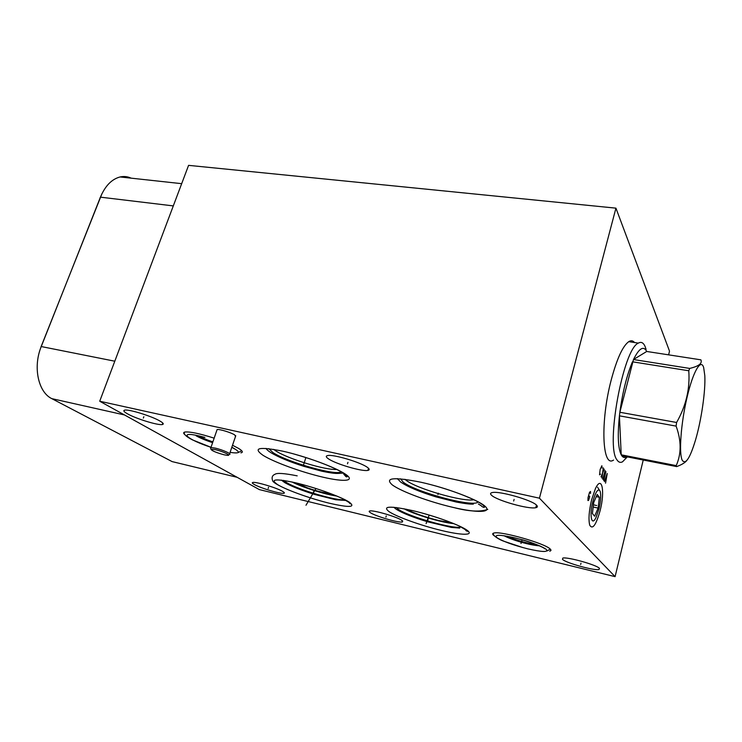 <?xml version="1.0" encoding="UTF-8"?>
<svg xmlns="http://www.w3.org/2000/svg" width="742" height="742" viewBox="0 0 742 742"><rect width="100%" height="100%" fill="white"/><g stroke="black" fill="none" stroke-linecap="round" stroke-linejoin="round"><path stroke-width="1.11" d="M259.329 489.59L99.716 401.237L539.434 498.188L615.09 576.645L259.329 489.59M232.515 445.256L238.562 448.391C242.597 450.876 243.385 452.36 240.946 452.843M185.37 435.09C183.2 433.402 183.107 432.373 185.092 432.002C190.202 431.575 199.886 433.625 214.141 438.16M494.395 535.9L493.838 535.483C492.252 534.212 492.308 533.387 493.996 533.025C500.785 530.827 544.98 543.367 550.156 548.997C551.362 550.11 551.204 550.833 549.674 551.158M536.698 505.302C537.876 506.526 537.57 507.324 535.789 507.695C528.712 509.522 496.621 500.451 491.492 495.202C490.035 493.857 490.276 492.985 492.196 492.586C499.078 490.666 532.459 500.191 536.698 505.302M367.54 467.479C369.637 469.046 369.748 470.02 367.884 470.391C362.189 471.791 335.273 463.843 328.261 458.695C325.868 457.026 325.664 455.978 327.639 455.579C333.223 454.104 361.196 462.442 367.54 467.479M160.012 421.076C163.333 423.033 164.103 424.183 162.322 424.535C158.102 425.537 135.99 418.729 127.439 413.795C123.831 411.745 122.949 410.521 124.786 410.131C128.96 409.083 151.925 416.225 160.012 421.076M599.462 568.353L599.044 569.522C594.481 570.895 565.784 562.909 562.482 559.375L562.798 558.095C567.148 556.648 596.772 564.922 599.462 568.353M401.923 520.365L402.405 521.997C398.806 523.036 375.74 516.321 370.453 512.722C368.987 511.776 368.765 511.192 369.813 510.969C373.291 509.884 397.072 516.831 401.923 520.365M282.609 491.38C284.436 492.438 284.845 493.078 283.834 493.291C280.773 494.144 260.396 488.078 254.256 484.489C252.261 483.367 251.798 482.69 252.846 482.467C255.823 481.567 276.822 487.846 282.609 491.38M210.663 448.307L217.118 429.544C219.419 428.978 231.124 432.558 234.75 434.942L235.483 436.537M473.86 499.746C463.231 502.158 416.179 488.57 406.078 480.232L404.984 479.313M99.716 401.237L188.579 165.355L615.934 208.15L669.516 351.142L668.616 354.852M336.71 469.436C326.146 470.493 287.451 458.695 275.736 450.858L273.64 449.364M451.943 522.878L438.707 520.513C425.63 517.267 414.769 513.483 406.115 509.179M453.761 523.62C441.852 522.711 414.286 514.466 403.991 508.762M629.837 341.821L629.364 341.292M613.578 460.059L613.309 460.198C602.207 467.794 600.222 421.716 611.093 380.433C616.89 358.664 622.863 345.679 628.993 341.496C631.136 340.281 632.991 340.624 634.54 342.535M539.434 498.188L615.934 208.15M615.09 576.645L643.24 460.012M600.13 510.607C596.002 525.16 592.524 529.992 589.704 525.104C588.35 519.465 588.972 511.071 591.569 499.941L595.39 488.728C601.892 474.444 605.222 491.26 600.13 510.607M131.167 178.163C127.615 176.522 123.923 176.114 120.093 176.958C111.736 179.137 105.188 185.871 100.43 197.159L41.246 346.551C32.787 366.919 38.213 392.203 51.801 398.639L172.116 461.598L177.588 462.925M101.997 193.606L40.94 347.033L41.246 346.551L114.797 361.206M331.349 493.894C323.716 492.846 315.767 490.842 307.485 487.884L297.486 483.255M336.729 496.036C325.395 494.571 302.087 487.244 292.014 481.975M224.195 454.818C216.089 452.592 211.665 450.719 210.923 449.198L215.189 449.606C222.554 451.238 232.125 455.746 227.479 455.365L224.195 454.818M210.904 447.537L215.161 448.103C222.517 449.726 232.617 454.243 229.389 454.429M628.743 341.654L638.37 343.11C623.141 348.74 605.268 446.628 617.056 459.975C618.578 462.294 620.386 462.915 622.501 461.83L627.342 456.887M646.059 349.315L645.132 346.597C643.444 342.656 641.19 341.496 638.37 343.11M676.685 466.597L621.824 455.801L621.212 454.809L676.212 465.614L676.685 466.597C681.638 464.761 685.014 462.739 686.786 460.541M676.11 426.112L619.431 415.835C617.455 435.192 618.049 448.187 621.212 454.809L619.431 415.835L619.858 412.264L676.593 422.476L676.11 426.112C681.425 440.683 681.462 453.854 676.212 465.614M688.771 370.768L632.462 361.799C626.786 375.415 622.584 392.24 619.858 412.264L633.492 359.527L689.689 368.422L688.771 370.768C690.106 388.697 686.053 405.93 676.593 422.476M646.727 351.467C643.546 345.475 639.131 348.165 633.492 359.527L646.727 351.467L700.875 359.833C702.516 363.394 698.797 366.251 689.689 368.422M701.079 360.436L700.875 359.833M682.186 460.142C685.478 465.113 689.893 458.482 695.449 440.275C701.366 420.287 705.642 390.997 704.807 375.619L703.666 367.559C700.93 358.145 693.093 371.427 687.055 397.322C680.961 423.098 678.744 453.158 682.186 460.142M621.824 455.801C623.252 457.731 624.949 458.064 626.916 456.803M599.388 497.279L597.199 494.45L593.693 502.594L592.413 513.566L594.648 516.237L598.108 508.094L599.388 497.279L596.271 496.611M598.108 508.094L593.183 507.009M598.924 509.105C600.76 501.165 601.168 495.22 600.167 491.269C598.228 487.93 595.789 491.352 592.849 501.536C589.167 515.569 591.652 527.08 596.067 517.397L598.924 509.105M437.928 494.645L438.355 493.18L437.928 494.645M303.812 464.01L304.257 462.637L303.812 464.01M521.496 542.819L521.849 541.512M521.255 542.625L521.607 541.308M520.949 543.469L522.127 539.786M427.707 520.29L428.078 519.029M427.411 520.077L427.782 518.825M426.112 523.611L429.164 515.05M313.245 492.79L313.625 491.603M313.198 493.411L313.569 492.224M305.992 505.237L315.953 488.514M513.668 501.017L514.104 499.394M347.497 463.806L347.961 462.303M143.354 418.08L143.846 416.735M580.671 564.486L581.005 563.178M385.905 517.109L386.257 515.913M268.159 488.477L268.53 487.346M602.031 468.063L601.855 465.744L600.139 469.491L599.564 474.843L600.51 474.119M603.302 467.831L601.929 478.136M601.039 476.893L604.192 469.111M605.064 470.372L602.819 479.369M605.936 471.634L603.7 480.593M603.942 474.871L604.823 476.114M605.555 483.172L607.234 473.498L604.47 481.66M605.426 478.989L606.075 479.898M595.195 505.209L596.651 505.525L595.195 505.209M590.502 493.495L590.53 491.482L589.538 492.271L588.035 497.594L587.933 500.544L588.61 500.358L589.714 496.611L589.231 496.008M303.58 464.724L305.899 457.526L303.608 464.659M593.433 504.82L595.919 505.367M397.415 478.627L397.833 479.286M400.559 478.822L403.091 482.05C415.381 492.141 475.075 508.066 477.978 501.852M268.836 448.669L272.973 452.592C287.349 462.192 337.109 476.216 341.07 471.699M343.407 473.081L337.953 473.442C335.931 473.498 332.629 473.452 321.638 471.17L303.849 466.338C289.556 461.784 278.602 457.248 270.988 452.741M396.228 507.509L398.157 509.197C408.128 516.562 455.078 529.834 461.042 526.894M99.984 198.003L100.43 197.159L173.303 205.905M51.801 398.639L124.526 414.963M172.116 461.598L237.143 477.31M283.685 480.408L286.616 482.597C298.034 489.72 338.167 501.509 344.455 499.542M346.291 500.507L335.783 499.756L314.673 494.469C301.679 490.425 291.773 486.52 284.956 482.736M212.861 441.88C206.601 439.774 201.685 437.715 198.105 435.721M536.995 544.749C526.607 543.237 516.664 540.399 507.176 536.234M453.158 507.426C477.023 513.019 492.669 512.778 484.916 506.127C477.551 499.579 446.73 487.976 421.039 482.263C393.733 476.818 384.171 477.718 392.351 484.962C401.663 491.742 429.377 501.917 453.158 507.426M323.02 477.189C344.399 482.198 355.724 481.168 345.559 474.259C335.736 467.423 305.398 456.209 282.674 451.155C258.921 446.471 252.419 447.89 263.169 455.412C274.494 462.396 301.771 472.274 323.02 477.189M230.094 452.36C240.445 453.909 241.02 452.203 231.838 447.24M204.931 437.409L199.106 435.944C177.292 430.842 187.355 439.654 210.988 447.278L192.54 439.923C186.047 436.584 183.367 433.996 184.489 432.15M527.785 548.848C542.161 552.104 548.357 552.317 546.381 549.47C540.983 545.75 530.391 541.864 514.605 537.811C499.932 534.583 493.987 534.49 496.788 537.542C502.482 541.233 512.815 544.999 527.785 548.848M441.063 530.382C461.394 535.362 474.286 535.65 467.367 530.465C460.782 525.355 434.691 515.82 413.071 510.719C390.042 505.738 382.028 506.035 389.012 511.618C396.998 516.924 420.816 525.475 441.063 530.382M329.513 503.262C349.612 507.825 356.141 507.407 349.102 502.019C340.745 496.658 315.007 487.373 295.539 482.782C275.069 478.386 269.272 479.109 278.157 484.953C287.627 490.462 311.13 498.8 329.513 503.262M397.489 478.636L400.522 481.948M400.689 482.068C407.794 486.891 419.508 491.807 435.832 496.834L456.182 502.028C468.248 504.263 471.263 504.161 473.34 504.133M535.789 507.695L536.475 505.098M367.884 470.391L368.524 468.295M162.322 424.535L162.841 423.098M599.044 569.522L599.36 568.261M402.405 521.997L402.702 520.977M283.834 493.291L284.112 492.428M266.053 448.4C266.471 449.402 268.048 450.802 270.765 452.601M396.219 509.262C402.693 513.251 413.229 517.443 427.837 521.849L451.331 527.414L459.706 528.081M393.835 507.25L396.024 509.133M181.679 183.673L120.093 176.958M281.394 480.102L284.743 482.606M196.073 435.777C200.136 438.049 205.645 440.349 212.583 442.677M503.966 535.715C512.898 540.436 530.437 545.314 539.592 545.834M453.65 507.519C468.842 511.507 480.222 512.119 487.791 509.355M478.386 504.013L481.456 505.923C481.873 506.944 486.919 509.04 482.959 505.052C477.412 500.293 454.67 491 432.493 485.092M343.732 474.138L345.494 476.114C346.004 477.412 351.105 477.653 340.958 471.643C329.123 465.373 313.161 459.409 293.071 453.742M237.997 452.657L241.753 450.774M235.307 449.327L231.81 447.315M546.882 551.009L550.276 549.117M523.268 547.689L503.326 541.057C498.234 539.156 492.085 535.112 493.393 533.192M543.988 548.05L544.498 548.672C547.819 549.618 533.73 542.467 519.817 539.137M464.807 528.963L466.134 530.762C469.547 532.283 467.256 530.706 459.27 526.041C449.179 521.431 436.593 517.044 421.521 512.87M323.623 501.75C301.159 495.749 276.488 485.862 272.88 481.289C271.387 477.792 272.082 475.464 274.967 474.296C277.007 472.765 284.418 473.285 297.19 475.854M348.712 501.944L349.742 503.428C352.802 504.829 350.539 503.289 342.952 498.8C332.36 493.884 319.134 489.201 303.274 484.758M210.923 449.198L210.478 447.658M235.77 435.702L229.64 453.677M599.323 489.952L597.551 487.188"/></g></svg>
